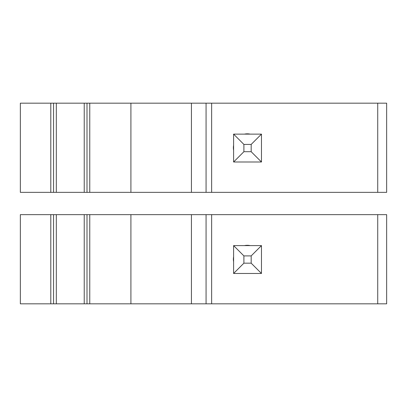 <?xml version="1.0" encoding="UTF-8"?>
<svg xmlns="http://www.w3.org/2000/svg" width="407" height="407" viewBox="0 0 407 407"><rect width="100%" height="100%" fill="white"/><g stroke="black" fill="none" stroke-linecap="round" stroke-linejoin="round"><path stroke-width="0.61" d="M250.178 245.599A13.935 13.935 0 0 0 244.444 245.599M233.603 256.725A13.935 13.935 0 0 0 233.603 261.747M211.64 214.647L211.64 303.826L386.65 303.826L386.65 214.647L20.35 214.647L20.35 303.826L50.794 303.826L50.794 214.647M211.64 303.826L191.427 303.826L191.427 214.647L191.427 303.826L130.912 303.826L130.912 214.647M130.912 303.826L87.001 303.826L87.001 214.647L87.001 303.826L53.556 303.826L53.556 214.647M53.556 303.826L50.794 303.826M250.178 134.127A13.935 13.935 0 0 0 244.444 134.127M233.603 145.253A13.935 13.935 0 0 0 233.603 150.275M211.64 103.175L211.64 192.353L386.65 192.353L386.65 103.175L20.35 103.175L20.35 192.353L50.794 192.353L50.794 103.175M211.64 192.353L191.427 192.353L191.427 103.175L191.427 192.353L130.912 192.353L130.912 103.175M130.912 192.353L87.001 192.353L87.001 103.175L87.001 192.353L53.556 192.353L53.556 103.175M53.556 192.353L50.794 192.353M233.603 273.468L233.603 245.599L261.472 245.599L261.472 273.468L233.603 273.468L243.9 263.171L251.175 263.171L251.175 255.896L243.9 255.896L243.9 263.171M251.175 263.171L261.472 273.468M233.603 245.599L243.9 255.896M251.175 255.896L261.472 245.599M233.603 161.996L233.603 134.127L261.472 134.127L261.472 161.996L233.603 161.996L243.9 151.699L251.175 151.699L251.175 144.424L243.9 144.424L243.9 151.699M251.175 151.699L261.472 161.996M233.603 134.127L243.9 144.424M251.175 144.424L261.472 134.127M377.732 303.826L377.732 214.647M206.064 303.826L206.064 214.647M89.764 303.826L89.764 214.647M84.234 303.826L84.234 214.647M56.319 303.826L56.319 214.647M377.732 192.353L377.732 103.175M206.064 192.353L206.064 103.175M89.764 192.353L89.764 103.175M84.234 192.353L84.234 103.175M56.319 192.353L56.319 103.175"/></g></svg>
